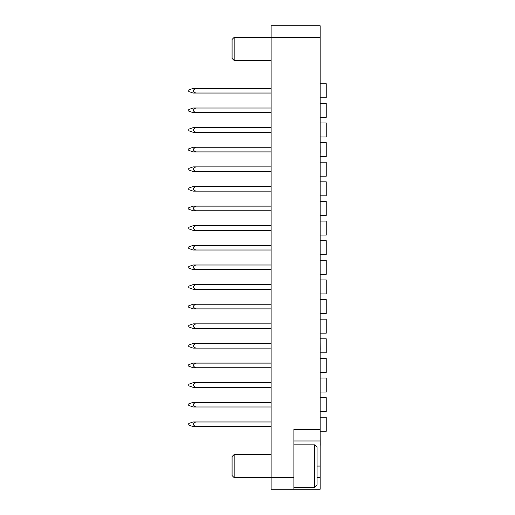 <?xml version="1.0" encoding="UTF-8"?>
<svg xmlns="http://www.w3.org/2000/svg" width="515" height="515" viewBox="0 0 515 515"><rect width="100%" height="100%" fill="white"/><g stroke="black" fill="none" stroke-linecap="round" stroke-linejoin="round"><path stroke-width="0.77" d="M317.06 477.663L320.15 477.663L320.15 489.25L271.096 489.25L271.096 477.663L293.885 477.663L293.885 489.25M234.171 37.338L234.171 60.513L232.085 58.427L232.085 39.423L234.171 37.338L271.096 37.338L271.096 477.663L234.171 477.663L232.085 475.577L232.085 456.573L234.171 454.488L271.096 454.488M271.096 37.338L271.096 25.75L320.15 25.75L320.15 37.338L271.096 37.338M293.885 477.663L293.885 429.381L320.15 429.381L320.15 37.338M320.15 429.381L320.15 440.969L293.885 440.969M320.15 477.663L320.15 440.969M320.15 445.333L320.15 447.754M320.227 445.333L320.15 435.574M320.15 432.008L320.15 420.42M320.15 412.682L320.15 400.799M320.15 393.061L320.15 380.881M320.15 373.439L320.15 361.556M320.15 349.511L320.15 353.522M320.227 349.511L320.15 341.638M320.15 334.196L320.15 322.017M320.15 294.953L320.15 282.774M320.15 275.332L320.15 263.152M320.15 255.71L320.15 243.531M320.15 235.793L320.15 224.205M320.15 216.467L320.15 204.584M320.15 196.846L320.15 184.666M320.15 177.224L320.15 165.341M320.15 153.296L320.15 157.307M320.227 153.296L320.15 145.423M320.15 137.981L320.15 125.802M320.15 98.738L320.15 86.559M320.15 314.279L320.15 302.395M320.15 118.064L320.15 106.18M188.748 423.51L193.112 421.965L188.748 423.51L193.112 421.965L188.748 423.51L193.112 421.965L188.748 423.51L193.112 421.965L188.748 423.51L193.112 421.965L195.822 421.965C192.649 423.53 192.649 425.075 195.822 426.6L193.112 426.6L195.822 426.6L193.112 426.6L188.748 425.055L188.748 423.51L193.112 421.965L271.096 421.965M320.227 431.274L326.253 431.274L326.253 417.292L320.15 417.292M188.748 425.055L193.112 426.6L195.822 426.6L193.112 426.6L188.748 425.055L193.112 426.6L195.822 426.6L193.112 426.6L188.748 425.055L193.112 426.6L195.822 426.6L193.112 426.6L188.748 425.055L193.112 426.6L195.822 426.6L193.112 426.6L188.748 425.055L193.112 426.6L271.096 426.6M193.112 421.965L195.822 421.965M195.822 402.344L193.112 402.344L195.822 402.344C192.649 403.908 192.649 405.453 195.822 406.979L193.112 406.979L195.822 406.979L193.112 406.979L188.748 405.434L188.748 403.889L193.112 402.344L271.096 402.344M320.227 411.652L326.253 411.652L326.253 397.67L320.15 397.67M195.822 406.979L271.096 406.979M195.822 382.722L193.112 382.722L195.822 382.722C192.649 384.287 192.649 385.832 195.822 387.357L193.112 387.357L195.822 387.357L193.112 387.357L188.748 385.812L188.748 384.267L193.112 382.722L271.096 382.722M320.227 392.031L326.253 392.031L326.253 378.049L320.15 378.049M195.822 387.357L271.096 387.357M195.822 363.101L193.112 363.101L195.822 363.101C192.649 364.665 192.649 366.21 195.822 367.736L193.112 367.736L195.822 367.736L193.112 367.736L188.748 366.191L188.748 364.646L193.112 363.101L271.096 363.101M320.227 372.409L326.253 372.409L326.253 358.427L320.15 358.427M195.822 367.736L271.096 367.736M195.822 343.479L193.112 343.479L195.822 343.479C192.649 345.044 192.649 346.589 195.822 348.114L193.112 348.114L195.822 348.114L193.112 348.114L188.748 346.569L188.748 345.024L193.112 343.479L271.096 343.479M320.227 352.788L326.253 352.788L326.253 338.806L320.15 338.806M195.822 348.114L271.096 348.114M195.822 323.858L193.112 323.858L195.822 323.858C192.649 325.422 192.649 326.967 195.822 328.493L193.112 328.493L195.822 328.493L193.112 328.493L188.748 326.948L188.748 325.403L193.112 323.858L271.096 323.858M320.227 333.166L326.253 333.166L326.253 319.184L320.15 319.184M195.822 328.493L271.096 328.493M195.822 304.236L193.112 304.236L195.822 304.236C192.649 305.801 192.649 307.346 195.822 308.871L193.112 308.871L195.822 308.871L193.112 308.871L188.748 307.326L188.748 305.781L193.112 304.236L271.096 304.236M320.227 313.545L326.253 313.545L326.253 299.563L320.15 299.563M195.822 308.871L271.096 308.871M195.822 284.615L193.112 284.615L195.822 284.615C192.649 286.179 192.649 287.724 195.822 289.25L193.112 289.25L195.822 289.25L193.112 289.25L188.748 287.705L188.748 286.16L193.112 284.615L271.096 284.615M320.227 293.923L326.253 293.923L326.253 279.941L320.15 279.941M195.822 289.25L271.096 289.25M195.822 264.993L193.112 264.993L195.822 264.993C192.649 266.558 192.649 268.103 195.822 269.628L193.112 269.628L195.822 269.628L193.112 269.628L188.748 268.083L188.748 266.538L193.112 264.993L271.096 264.993M320.227 274.302L326.253 274.302L326.253 260.32L320.15 260.32M195.822 269.628L271.096 269.628M195.822 245.372L193.112 245.372L195.822 245.372C192.649 246.936 192.649 248.481 195.822 250.007L193.112 250.007L195.822 250.007L193.112 250.007L188.748 248.462L188.748 246.917L193.112 245.372L271.096 245.372M320.227 254.68L326.253 254.68L326.253 240.698L320.15 240.698M195.822 250.007L271.096 250.007M195.822 225.75L193.112 225.75L195.822 225.75C192.649 227.315 192.649 228.86 195.822 230.385L193.112 230.385L195.822 230.385L193.112 230.385L188.748 228.84L188.748 227.295L193.112 225.75L271.096 225.75M320.227 235.059L326.253 235.059L326.253 221.077L320.15 221.077M195.822 230.385L271.096 230.385M195.822 206.129L193.112 206.129L195.822 206.129C192.649 207.693 192.649 209.238 195.822 210.764L193.112 210.764L195.822 210.764L193.112 210.764L188.748 209.219L188.748 207.674L193.112 206.129L271.096 206.129M320.227 215.437L326.253 215.437L326.253 201.455L320.15 201.455M195.822 210.764L271.096 210.764M195.822 186.507L193.112 186.507L195.822 186.507C192.649 188.072 192.649 189.617 195.822 191.142L193.112 191.142L195.822 191.142L193.112 191.142L188.748 189.597L188.748 188.052L193.112 186.507L271.096 186.507M320.227 195.816L326.253 195.816L326.253 181.834L320.15 181.834M195.822 191.142L271.096 191.142M195.822 166.886L193.112 166.886L195.822 166.886C192.649 168.45 192.649 169.995 195.822 171.521L193.112 171.521L195.822 171.521L193.112 171.521L188.748 169.976L188.748 168.431L193.112 166.886L271.096 166.886M320.227 176.194L326.253 176.194L326.253 162.212L320.15 162.212M195.822 171.521L271.096 171.521M195.822 147.264L193.112 147.264L195.822 147.264C192.649 148.829 192.649 150.374 195.822 151.899L193.112 151.899L195.822 151.899L193.112 151.899L188.748 150.354L188.748 148.809L193.112 147.264L271.096 147.264M320.227 156.573L326.253 156.573L326.253 142.591L320.15 142.591M195.822 151.899L271.096 151.899M195.822 127.643L193.112 127.643L195.822 127.643C192.649 129.207 192.649 130.752 195.822 132.278L193.112 132.278L195.822 132.278L193.112 132.278L188.748 130.733L188.748 129.188L193.112 127.643L271.096 127.643M320.227 136.951L326.253 136.951L326.253 122.969L320.15 122.969M195.822 132.278L271.096 132.278M188.748 109.566L193.112 108.021L188.748 109.566L193.112 108.021L188.748 109.566L193.112 108.021L188.748 109.566L193.112 108.021L188.748 109.566L193.112 108.021L188.748 109.566L193.112 108.021L195.822 108.021C192.649 109.586 192.649 111.131 195.822 112.656L193.112 112.656L195.822 112.656L193.112 112.656L188.748 111.111L188.748 109.566L193.112 108.021L271.096 108.021M320.227 117.33L326.253 117.33L326.253 103.348L320.15 103.348M195.822 112.656L271.096 112.656M193.112 108.021L195.822 108.021M314.742 487.319L314.742 444.831L317.06 447.149L317.06 485.001L314.742 487.319L293.885 487.319M314.742 444.831L293.885 444.831M234.171 454.488L234.171 477.663M234.171 60.513L271.096 60.513M195.822 426.6L193.112 426.6M195.822 88.4L193.112 88.4L195.822 88.4C192.649 89.964 192.649 91.509 195.822 93.035L193.112 93.035L195.822 93.035L193.112 93.035L188.748 91.49L188.748 89.945L193.112 88.4L271.096 88.4M320.227 97.708L326.253 97.708L326.253 83.726L320.15 83.726M195.822 93.035L271.096 93.035M317.06 466.075L320.15 466.075"/></g></svg>
